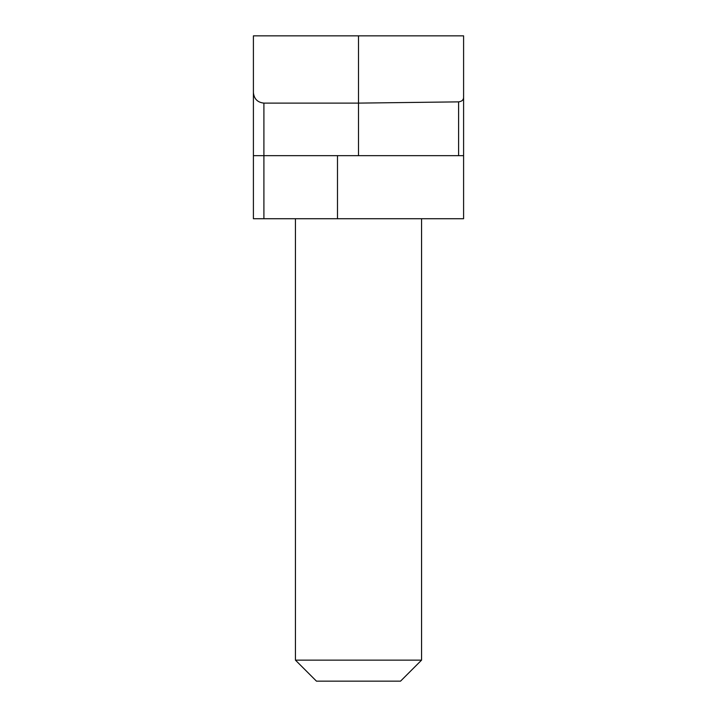 <?xml version="1.0" encoding="UTF-8"?>
<svg xmlns="http://www.w3.org/2000/svg" width="717" height="717" viewBox="0 0 717 717"><rect width="100%" height="100%" fill="white"/><g stroke="black" fill="none" stroke-linecap="round" stroke-linejoin="round"><path stroke-width="1.08" d="M421.56 660.133L400.543 681.15L316.457 681.15L295.44 660.133L421.56 660.133L421.56 218.721M295.44 660.133L295.44 218.721M458.602 101.868C462.062 101.42 463.729 99.753 463.594 96.858L463.594 155.661L458.602 155.661L458.602 101.868L358.5 103.114L263.91 103.114L263.91 155.661L253.406 155.661L253.406 92.601C254.069 98.937 257.573 102.441 263.91 103.114M458.602 155.661L263.91 155.661L263.91 218.721L253.406 218.721L253.406 155.661M463.594 96.858L463.594 35.85L253.406 35.85L253.406 92.601M463.594 155.661L463.594 218.721L263.91 218.721M358.5 155.661L358.5 35.85M337.483 218.721L337.483 155.661"/></g></svg>
